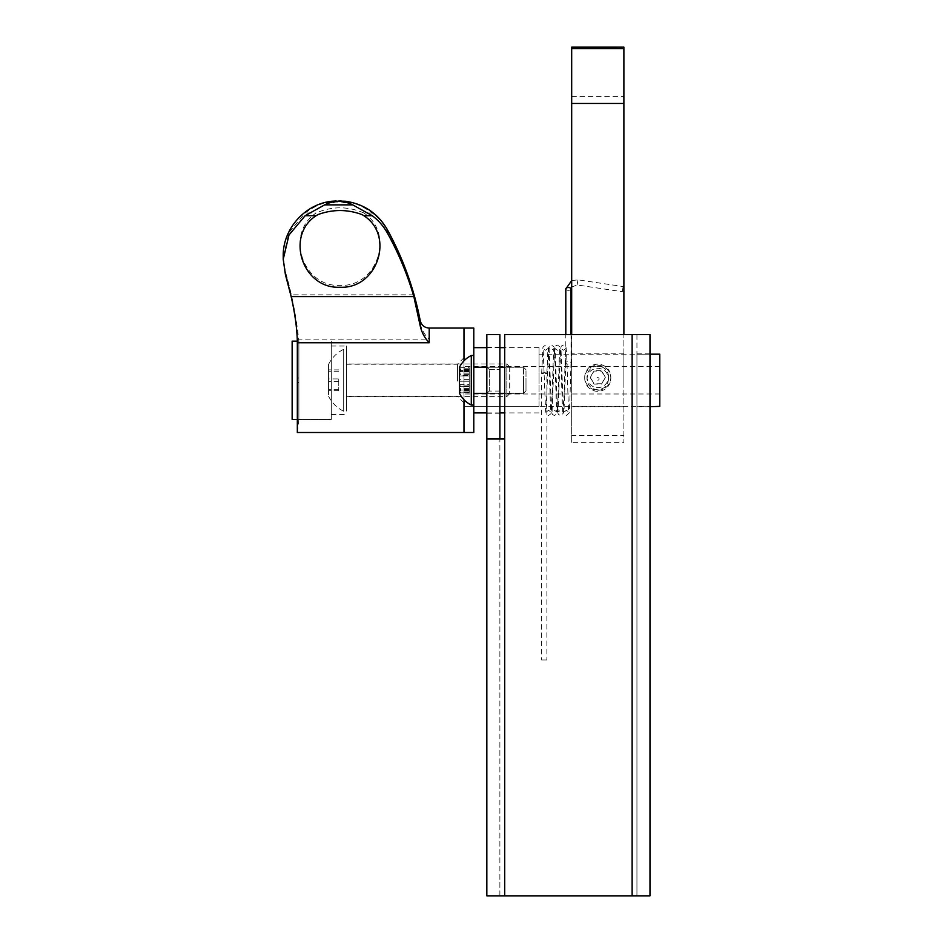 <?xml version="1.0" encoding="UTF-8"?>
<svg xmlns="http://www.w3.org/2000/svg" width="943" height="943" viewBox="0 0 943 943"><rect width="100%" height="100%" fill="white"/><g stroke="black" fill="none" stroke-linecap="round" stroke-linejoin="round"><path stroke-width="0.71" stroke-dasharray="4.71 3.54" d="M499.884 347.33L499.884 413.234L499.884 347.33L486.836 347.33L486.836 413.234L486.836 347.33M499.884 413.234L486.836 413.234M489.287 369.515L486.836 367.063L486.836 393.502L486.836 367.063L486.836 393.502L486.836 367.063L489.287 369.515L489.287 391.05L486.836 393.502L489.287 391.05L489.287 369.515L489.287 391.05L489.287 369.515L499.884 369.515L489.287 369.515M499.884 391.05L489.287 391.05L499.884 391.05L499.884 369.515L499.884 391.05M636.938 406.716L649.986 406.716L649.986 353.849L636.938 353.849L636.938 406.716L636.938 353.849M539.042 406.386L539.042 380.288L539.042 406.386L463.991 406.386L463.991 354.179L463.991 406.386L463.991 366.579L463.991 406.386L649.986 406.386L649.986 353.849M486.836 895.85L486.836 334.6L499.884 334.6L499.884 895.85L486.836 895.85L649.986 895.85L649.986 354.179L636.938 354.179L636.938 334.6L504.694 334.6L504.694 439.014L486.836 439.014M499.884 895.85L499.884 439.014M649.986 895.85L636.938 895.85L636.938 334.6L649.986 334.6M636.938 895.85L636.938 354.179M608.553 378.897C607.905 385.487 604.322 389.105 597.779 389.777C591.226 389.094 587.642 385.475 587.017 378.897C587.654 372.391 591.237 368.854 597.779 368.265C604.322 368.854 607.917 372.402 608.553 378.897L608.553 376.87A10.774 10.75 -0 0 1 597.779 387.62A10.774 10.75 -0 0 1 587.017 376.87A10.774 10.75 -0 0 1 597.779 366.12A10.774 10.75 -0 0 1 608.553 376.87M571.682 381.667L571.682 353.849L571.682 381.667M623.889 381.667L623.889 353.849L623.889 381.667M571.682 47.15L571.682 435.525L623.889 435.525L623.889 442.35L623.889 334.6M571.682 435.525L571.682 442.35L623.889 442.35M571.682 442.35L571.682 334.6M571.682 96.622L623.889 96.622L623.889 435.525M623.889 96.622L623.889 47.15M297.328 419.435L331.299 419.435L331.299 341.13L331.299 419.435L331.299 341.13L331.299 419.435L298.872 419.435L298.872 341.13L298.872 419.435L297.328 432.495L297.328 339.15C297.245 329.142 295.619 316.341 292.448 300.746L285.411 271.737L285.411 274.59M463.991 432.424L463.991 328.07L463.991 432.424M463.991 379.098L463.991 402.85L463.991 379.098M457.473 381.125L457.473 364.234L457.473 381.125M420.236 320.679L420.236 323.744L413.836 294.853C407.411 272.397 398.571 250.932 387.325 230.457C383.542 223.597 378.52 217.774 372.237 212.988C365.46 208.073 358.965 204.714 352.753 202.886L345.598 201.248M331.795 201.248L324.64 202.886C318.416 204.714 311.921 208.073 305.143 212.988L288.994 232.508L283.218 257.133L285.411 272.586M346.529 381.125L346.529 364.234L346.529 381.125M346.529 382.08L346.529 346.022L346.529 382.08M331.299 378.485L331.299 414.543L331.299 378.485M420.236 323.744C421.78 329.956 424.763 335.095 429.206 339.15L429.206 328.14M372.237 212.988L363.868 212.988C395.082 233.381 377.377 287.426 339.999 285.352C302.75 287.45 284.821 233.487 316.129 212.988L305.143 212.988M363.868 212.988C347.955 206.104 332.042 206.104 316.129 212.988M292.141 341.13L292.141 419.435M546.881 659.959L541.659 659.959L546.881 659.959L546.881 373.228L547.977 348.486L545.549 350.266L543.109 348.474L545.608 411.195L546.398 414.449L548.531 415.521L551.077 413.612L551.679 407.812C552.421 393.455 553.27 349.723 553.942 348.486L551.502 350.266L549.074 348.474L551.561 411.195L552.35 414.449L554.484 415.521L557.042 413.612L557.631 407.812C558.374 393.455 559.234 349.723 559.894 348.486L557.466 350.266L555.026 348.474L557.513 411.195L558.315 414.449L560.437 415.521L562.995 413.612L563.584 407.812C564.338 393.455 565.187 349.723 565.847 348.486L563.419 350.266L560.979 348.474L563.466 411.195L564.268 414.449L566.389 415.521L569.101 412.987C569.82 409.84 570.374 381.667 571.022 362.878A2.605 1.391 -0 0 1 571.022 362.878A2.605 1.391 -0 0 1 568.417 364.246A2.605 1.391 -0 0 1 565.8 362.855A2.605 1.391 -0 0 1 565.8 362.831A2.605 1.391 -0 0 1 568.417 361.464A2.605 1.391 -0 0 1 571.022 362.855L571.022 334.6M544.276 372.662C540.893 373.039 540.893 373.416 544.276 373.793C547.635 373.416 547.635 373.039 544.276 372.662C540.893 373.039 540.893 373.416 544.276 373.793C547.635 373.416 547.635 373.039 544.276 372.662M565.8 362.855L565.8 334.6M622.321 291.304L623.158 286.554L622.321 291.304M659.782 354.179L659.782 406.386M659.782 380.288L659.782 393.985L659.782 380.288M539.042 380.288L539.042 347.649L539.042 380.288M473.787 328.07L473.787 432.495M473.787 380.288L473.787 412.916L473.787 380.288M509.68 366.91L509.68 393.761L509.68 366.91M506.839 396.473L506.839 363.963L506.839 396.473M328.577 364.505L328.577 396.178L328.577 364.505M343.688 349.511L343.688 411.278L343.688 349.511M346.529 396.473L346.529 363.963L346.529 396.473M346.529 411.054L346.529 349.287L346.529 411.054M338.761 378.909L338.761 390.685L338.761 378.909L328.577 378.909L328.577 369.88L328.577 390.685L328.577 378.909M338.761 371.259L328.577 371.259M338.761 369.88L328.577 369.88M338.761 381.656L328.577 381.656M338.761 390.685L328.577 390.685M338.761 389.306L328.577 389.306M525.994 383.766L525.994 369.715L525.994 383.766M523.518 375.974L523.518 393.337L523.518 375.974M469.213 376.681L469.213 392.83L469.213 376.681M469.213 375.939L459.43 375.939L469.213 375.939L459.43 375.939L459.43 381.231L469.213 381.231L469.213 368.194L469.213 390.744L469.213 381.231L459.43 381.196L459.43 371.035L459.43 372.002L459.43 371.035L469.213 371.035M459.43 386.3L469.213 386.253L459.43 386.3M469.213 367.735L469.213 369.55L469.213 367.735L459.43 367.735L459.43 375.503L469.213 375.503M471.3 355.487L471.3 405.077C466.042 402.425 462.082 398.476 459.43 393.207L459.43 367.357C462.082 362.1 466.042 358.14 471.3 355.487L471.3 405.077L471.3 355.487L473.787 355.487L473.787 405.077L473.787 355.487M473.787 375.974L473.787 393.337L473.787 375.974M459.43 375.939L459.43 392.83L469.213 392.83M525.994 378.567L525.994 390.85L525.994 378.567M523.518 382.41L523.518 367.228L523.518 382.41M459.43 390.096L459.43 392.371L459.43 390.096M469.213 390.096L469.213 392.371L469.213 390.096M459.43 384.626L469.213 384.626M473.787 382.41L473.787 367.228L473.787 382.41M597.779 380.218A1.308 1.308 180 0 0 599.088 378.921A1.308 1.308 180 0 0 597.779 377.613A1.308 1.308 180 0 0 596.471 378.921A1.308 1.308 180 0 0 597.779 380.218M597.779 365.271A13.049 13.037 0 0 1 610.828 378.308A13.049 13.037 0 0 1 597.779 391.333A13.049 13.037 0 0 1 584.731 378.308A13.049 13.037 0 0 1 597.779 365.271M597.779 390.249A13.049 13.037 180 0 0 610.828 377.212A13.049 13.037 180 0 0 597.779 364.175A13.049 13.037 180 0 0 584.731 377.212A13.049 13.037 180 0 0 597.779 390.249M601.551 383.73L594.019 383.73L590.247 377.212L594.019 370.693L601.551 370.693L605.312 377.212L601.551 384.107L594.019 384.107L590.247 377.589L594.019 371.07L601.551 371.07L605.312 377.589L601.551 384.107M632.128 895.85L632.128 334.6M504.694 895.85L504.694 439.014M297.328 383.011A389.612 20.392 -0 0 0 298.872 382.328M297.328 377.554A389.612 20.392 180 0 1 298.872 378.237M413.836 294.853L291.163 294.853M297.328 339.15L429.206 339.15M387.325 230.457L387.325 229.597M324.64 202.886L352.753 202.886M577.151 284.574L577.988 279.823L577.151 284.574M565.8 288.923A2.605 1.391 180 0 0 568.417 290.314A2.605 1.391 180 0 0 571.022 288.923M469.213 389.129L459.43 389.117M469.213 379.369L459.43 379.369M469.213 370.528L459.43 370.528L469.213 370.516M469.213 371.436L459.43 371.436L469.213 371.448M469.213 369.526L459.43 369.526M469.213 374.312L459.43 374.312M469.213 385.062L459.43 385.062M469.213 391.039L459.43 391.039M469.213 390.037L459.43 390.037L469.213 390.048M469.213 371.459L459.43 371.459M469.213 390.991L459.43 390.991M469.213 373.911L459.43 373.911M469.213 369.573L459.43 369.573M469.213 379.334L459.43 379.334M469.213 386.654L459.43 386.654M623.889 353.849L571.682 353.849M623.889 406.716L571.682 406.716M587.017 378.897L587.017 376.87M283.218 257.133L285.411 271.737C292 294.464 296.491 317.591 298.872 341.13L297.316 341.13M346.529 396.331L457.473 396.331L463.991 402.85M331.299 414.543L346.529 414.543M346.529 364.234L457.473 364.234L463.991 357.715M331.299 346.022L346.529 346.022M565.8 362.831L563.961 412.091L566.389 410.299L568.829 412.079C568.158 410.842 567.309 367.11 566.566 352.753L565.965 346.953L563.419 345.044L561.285 346.116L560.496 349.37L557.997 412.091L560.437 410.299L562.865 412.079C562.205 410.842 561.356 367.11 560.614 352.753L560.012 346.953L557.466 345.044L555.333 346.116L554.531 349.37L552.044 412.091L554.484 410.299L556.912 412.079C556.252 410.842 555.403 367.11 554.649 352.753L554.06 346.953L551.502 345.044L549.38 346.116L548.578 349.37L546.091 412.091L548.531 410.299L550.96 412.079C550.299 410.842 549.451 367.11 548.696 352.753L548.107 346.953L545.549 345.044L542.956 347.095L541.659 373.228L541.659 659.959M571.682 280.613L577.988 279.823L623.158 286.554M571.682 287.002L577.222 284.986L622.392 291.717M659.782 366.579L463.991 366.579M539.042 354.179L649.986 354.179M659.782 393.985L463.991 393.985M539.042 347.649L504.694 347.649M499.884 347.649L486.836 347.649M539.042 412.916L504.694 412.916M499.884 412.916L486.836 412.916M509.68 366.803L506.839 363.963L346.529 363.963M328.577 364.387C331.924 357.668 336.957 352.623 343.688 349.287L346.529 349.287M328.577 396.178C331.924 402.909 336.957 407.942 343.688 411.278L346.529 411.278M509.68 393.761L506.839 396.602L346.529 396.602M473.787 393.337L523.518 393.337L525.994 390.85L523.518 393.337L504.694 393.337M469.213 386.194L459.43 386.194M469.213 389.53L459.43 389.53M499.884 393.337L486.836 393.337M473.787 367.228L523.518 367.228L525.994 369.715L523.518 367.228L504.694 367.228M499.884 367.228L486.836 367.228M469.213 372.002L459.43 372.002M469.213 374.371L459.43 374.371M469.213 374.265L459.43 374.265M469.213 388.575L459.43 388.575M469.213 392.371L459.43 392.371M471.3 405.077L473.787 405.077M469.213 368.194L459.43 368.194M469.213 369.833L459.43 369.833M469.213 390.744L459.43 390.744M610.828 377.212L610.828 378.308M584.731 377.212L584.731 378.308"/><path stroke-width="1.41" d="M649.986 406.716L659.782 406.386L659.782 354.179L649.986 354.179L649.986 334.6L504.694 334.6L504.694 439.014L486.836 439.014L486.836 334.6L499.884 334.6L499.884 439.014M486.836 439.014L486.836 895.85L649.986 895.85L649.986 334.6M623.889 334.6L623.889 103.459L571.682 103.459L571.682 47.15L623.889 47.15L571.682 47.221M571.682 334.6L571.682 103.459M571.682 48.588L623.889 48.588L623.889 47.221M623.889 48.588L623.889 103.459M341.201 200.965L338.69 201.059C345.02 201.861 349.712 203.134 352.753 204.879L372.237 215.699C378.473 220.379 383.506 226.131 387.325 232.956C398.571 253.196 407.411 274.413 413.836 296.597L420.236 326.03L420.236 320.679C413.989 288.605 403.015 258.252 387.325 229.597C377.943 213.472 364.045 204.03 345.598 201.248L338.69 201.059C332.36 201.861 327.681 203.134 324.64 204.879L305.143 215.699L288.994 234.984L283.218 259.325L285.411 274.59L291.163 296.597C295.124 314.196 297.175 329.579 297.328 342.733L297.328 432.495L463.991 432.495L463.991 399.726L463.991 432.495L473.787 432.495L473.787 328.07L463.991 328.07L463.991 360.839L463.991 328.07L429.206 328.07L429.206 342.733L297.328 342.733M336.179 200.965L331.795 201.248C304.801 204.042 282.641 229.149 283.218 256.284L283.218 256.296M305.143 215.699L316.129 215.699L317.956 214.591C332.655 209.205 347.354 209.205 362.041 214.591L363.868 215.699L372.237 215.699M420.236 326.03C421.698 332.419 424.692 337.995 429.206 342.733M316.129 215.699C284.916 235.856 302.62 289.265 339.999 287.214C377.247 289.289 395.176 235.95 363.868 215.699M297.328 419.435L292.141 419.435L292.141 341.13L297.316 341.13M571.022 334.6L571.022 288.923A2.605 1.391 180 0 0 568.417 287.532A2.605 1.391 180 0 0 565.8 288.923L571.682 280.613M565.8 334.6L565.8 288.923M459.43 392.83L459.43 375.503M471.3 405.077L471.3 355.487C466.042 358.14 462.082 362.1 459.43 367.357L459.43 393.207C462.082 398.476 466.042 402.425 471.3 405.077L473.787 405.077M459.43 371.035L459.43 367.735M632.128 895.85L632.128 334.6M504.694 895.85L504.694 439.014M291.163 296.597L413.836 296.597M387.325 229.597L387.325 232.956M324.64 204.879L352.753 204.879M283.218 259.325L283.218 256.284M429.206 328.07C424.456 327.74 421.462 325.276 420.236 320.679M571.022 288.923L571.682 287.002M504.694 347.649L499.884 347.649M486.836 347.649L473.787 347.649M504.694 412.916L499.884 412.916M486.836 412.916L473.787 412.916M504.694 393.337L499.884 393.337M486.836 393.337L473.787 393.337M471.3 355.487L473.787 355.487M504.694 367.228L499.884 367.228M486.836 367.228L473.787 367.228"/></g></svg>
